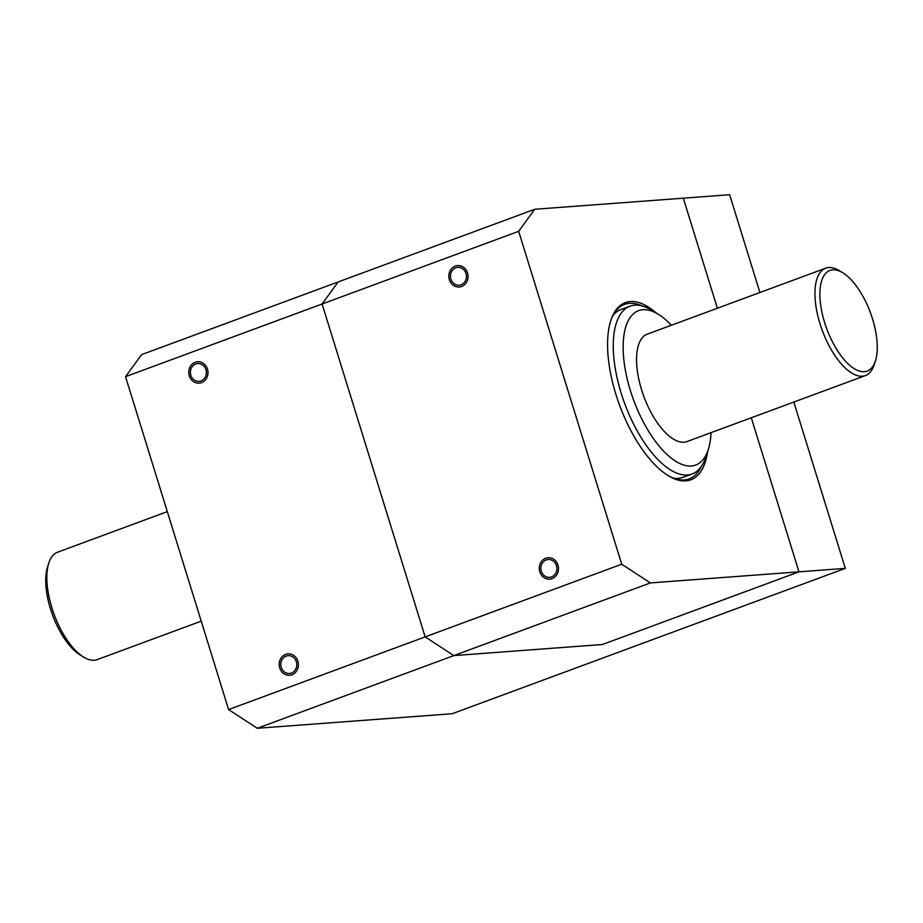 <?xml version="1.0" encoding="UTF-8"?>
<svg xmlns="http://www.w3.org/2000/svg" width="923" height="923" viewBox="0 0 923 923"><rect width="100%" height="100%" fill="white"/><g stroke="black" fill="none" stroke-linecap="round" stroke-linejoin="round"><path stroke-width="1.38" d="M658.226 314.235L651.407 310.07A89.45 38.789 69.7 0 0 630.063 306.182A89.45 38.789 69.7 0 0 621.144 393.071A89.45 38.789 69.7 0 0 692.112 473.984A89.45 38.789 69.7 0 0 705.795 457.162L708.264 449.559A82.297 35.685 -110.3 0 1 671.956 458.673A82.297 35.685 -110.3 0 1 630.397 390.591A82.297 35.685 -110.3 0 1 658.226 314.235A82.297 35.685 -110.3 0 1 671.333 325.265M630.063 306.182L620.994 309.54A89.45 38.789 69.7 0 0 613.16 315.228M842.768 272.747L839.365 270.67A57.249 24.829 69.7 0 0 828.739 267.532A57.249 24.829 69.7 0 0 825.704 268.178A57.249 24.829 69.7 0 0 821.089 327.146A57.249 24.829 69.7 0 0 862.382 376.226A57.249 24.829 69.7 0 0 865.416 375.58A57.249 24.829 69.7 0 0 874.173 364.804L875.408 361.008A53.672 23.271 -110.3 0 1 864.355 371.715A53.672 23.271 -110.3 0 1 824.62 322.542A53.672 23.271 -110.3 0 1 832.811 269.804A53.672 23.271 -110.3 0 1 842.768 272.747A53.672 23.271 -110.3 0 1 870.412 312.689A53.672 23.271 -110.3 0 1 875.408 361.008M825.704 268.178L647.288 334.149A57.249 24.829 69.7 0 0 642.662 393.117A57.249 24.829 69.7 0 0 683.966 442.198A57.249 24.829 69.7 0 0 686.989 441.552L865.416 375.58M673.386 478.114A89.45 38.789 69.7 0 0 683.043 477.341L692.112 473.984M711.045 432.656A82.297 35.685 -110.3 0 1 708.264 449.559M201.226 621.156L97.296 659.587A57.249 24.829 -110.3 0 1 94.261 660.233A57.249 24.829 -110.3 0 1 83.635 657.107A57.249 24.829 -110.3 0 1 54.157 614.499A57.249 24.829 -110.3 0 1 48.827 562.961A57.249 24.829 -110.3 0 1 57.584 552.196L167.317 511.619M48.827 562.961L47.592 566.768A53.672 23.271 69.7 0 0 52.588 615.076A53.672 23.271 69.7 0 0 80.232 655.018L83.635 657.107M201.006 380.945A8.942 7.995 -94.3 0 0 206.21 370.746A8.942 7.995 -94.3 0 0 197.718 363.535A8.942 7.995 -94.3 0 0 195.757 363.962A8.942 7.995 -94.3 0 0 190.553 374.161A8.942 7.995 -94.3 0 0 199.045 381.372A8.942 7.995 -94.3 0 0 201.006 380.945M291.437 673.075A8.942 7.995 -94.3 0 0 296.641 662.876A8.942 7.995 -94.3 0 0 288.149 655.665A8.942 7.995 -94.3 0 0 286.176 656.091A8.942 7.995 -94.3 0 0 280.984 666.291A8.942 7.995 -94.3 0 0 289.476 673.502A8.942 7.995 -94.3 0 0 291.437 673.075M759.906 292.51L729.643 194.718L683.308 198.18L717.379 308.236L683.308 198.18L534.729 209.267L141.6 354.628L125.54 376.676L322.104 303.99L338.164 281.942L322.104 303.99L425.157 636.882L322.104 303.99L518.668 231.315L621.721 564.207L228.592 709.568L257.263 728.282L453.828 655.595L425.157 636.882L453.828 655.595L602.407 644.508L453.828 655.595L650.392 582.921L621.721 564.207M602.407 644.508L798.972 571.833L751.287 417.773L798.972 571.833L602.407 644.508M125.54 376.676L228.592 709.568M257.263 728.282L452.178 713.733L845.306 568.372L793.815 402.047M195.226 362.266A10.73 9.599 -94.3 0 0 188.984 374.507A10.73 9.599 -94.3 0 0 199.183 383.16A10.73 9.599 -94.3 0 0 201.537 382.641A10.73 9.599 -94.3 0 0 207.779 370.4A10.73 9.599 -94.3 0 0 197.58 361.747A10.73 9.599 -94.3 0 0 195.226 362.266M285.657 654.395A10.73 9.599 -94.3 0 0 279.415 666.637A10.73 9.599 -94.3 0 0 289.614 675.29A10.73 9.599 -94.3 0 0 291.968 674.771A10.73 9.599 -94.3 0 0 298.21 662.529A10.73 9.599 -94.3 0 0 288.011 653.876A10.73 9.599 -94.3 0 0 285.657 654.395M461.085 284.792A8.942 7.995 85.7 0 1 459.123 285.219A8.942 7.995 85.7 0 1 450.62 278.008A8.942 7.995 85.7 0 1 455.824 267.797A8.942 7.995 85.7 0 1 457.785 267.37A8.942 7.995 85.7 0 1 466.288 274.581A8.942 7.995 85.7 0 1 461.085 284.792M551.516 576.921A8.942 7.995 85.7 0 1 549.543 577.348A8.942 7.995 85.7 0 1 541.051 570.137A8.942 7.995 85.7 0 1 546.254 559.926A8.942 7.995 85.7 0 1 548.216 559.5A8.942 7.995 85.7 0 1 556.707 566.71A8.942 7.995 85.7 0 1 551.516 576.921M656.565 313.22A94.458 40.97 69.7 0 0 630.305 301.533A94.458 40.97 69.7 0 0 610.853 320.373A94.458 40.97 69.7 0 0 619.645 405.416A94.458 40.97 69.7 0 0 668.287 475.703A94.458 40.97 69.7 0 0 685.824 480.883A94.458 40.97 69.7 0 0 707.664 451.405M610.611 321.146A93.027 40.347 -110.3 0 1 624.594 304.394A93.027 40.347 -110.3 0 1 629.521 303.332A93.027 40.347 -110.3 0 1 642.062 305.917M701.399 466.38A93.027 40.347 -110.3 0 1 689.123 478.91A93.027 40.347 -110.3 0 1 684.197 479.972A93.027 40.347 -110.3 0 1 667.606 475.276M518.668 231.315L534.729 209.267M650.392 582.921L845.306 568.372M545.724 558.23A10.73 9.599 -94.3 0 0 539.482 570.472A10.73 9.599 -94.3 0 0 549.681 579.125A10.73 9.599 -94.3 0 0 552.035 578.617A10.73 9.599 -94.3 0 0 558.277 566.376A10.73 9.599 -94.3 0 0 548.077 557.723A10.73 9.599 -94.3 0 0 545.724 558.23M455.293 266.101A10.73 9.599 -94.3 0 0 449.051 278.342A10.73 9.599 -94.3 0 0 459.25 286.995A10.73 9.599 -94.3 0 0 461.604 286.488A10.73 9.599 -94.3 0 0 467.846 274.246A10.73 9.599 -94.3 0 0 457.658 265.593A10.73 9.599 -94.3 0 0 455.293 266.101"/></g></svg>
